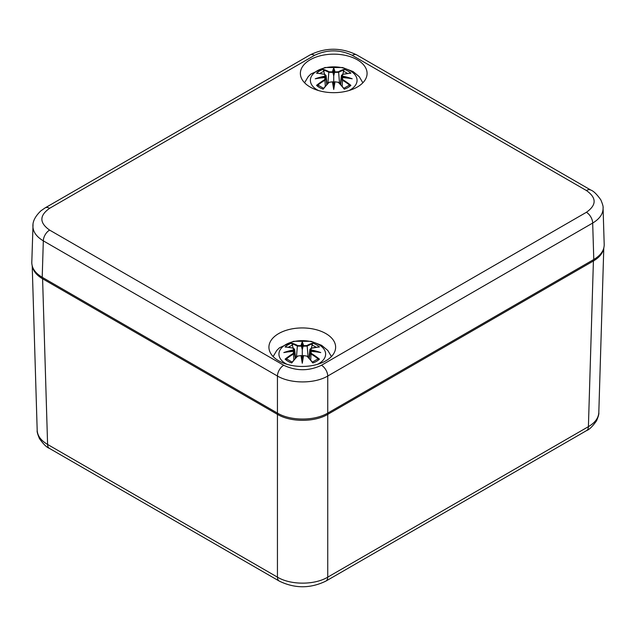 <?xml version="1.0" encoding="UTF-8"?>
<svg xmlns="http://www.w3.org/2000/svg" width="636" height="636" viewBox="0 0 636 636"><rect width="100%" height="100%" fill="white"/><g stroke="black" fill="none" stroke-linecap="round" stroke-linejoin="round"><path stroke-width="0.95" d="M593.134 259.878A1.781 1.026 60 0 1 593.412 260.983C599.239 257.548 602.642 253.446 603.628 248.676M277.717 413.257A1.781 1.026 120 0 0 277.439 414.362C290.604 422.304 314.582 422.304 327.747 414.362L593.412 260.983L588.403 426.661L327.747 577.146C314.582 585.144 290.604 585.144 277.439 577.146L47.597 444.453C41.014 440.565 37.548 435.899 37.19 430.453L32.213 265.912M32.372 266.468C33.358 271.238 36.761 275.34 42.588 278.775L277.439 414.362L277.439 577.146A8.896 5.136 -60 0 0 279.252 581.081C294.794 588.65 310.352 588.65 325.926 581.073A8.896 5.136 -120 0 0 327.747 577.146L327.747 414.362A1.781 1.026 60 0 0 327.461 413.257M603.787 248.12L598.81 412.661C598.452 418.106 594.986 422.773 588.403 426.661A8.896 5.136 60 0 1 586.591 430.588A8.896 5.136 60 0 1 586.559 430.604L325.902 581.097A8.896 5.136 -120 0 0 325.926 581.081M33.032 224.524L31.8 262.414C31.8 268.185 35.266 273.146 42.215 277.296L277.439 413.098C290.604 421.024 314.582 421.024 327.747 413.098L593.785 259.504C600.734 255.354 604.2 250.393 604.2 244.621L603.063 207.567M593.785 259.504L592.68 223.061A8.896 5.136 -120 0 0 586.392 212.297L321.458 365.263C308.881 371.201 296.304 371.201 283.728 365.263A8.896 5.136 120 0 0 277.439 376.027C290.604 383.882 314.582 383.882 327.747 376.027L592.68 223.061C599.629 218.879 603.103 213.903 603.095 208.131M32.905 225.923L32.897 226.066C32.961 231.782 36.435 236.711 43.32 240.853L277.439 376.027L277.439 413.098M278.695 360.811A33.35 19.255 180 0 1 268.925 347.431A33.35 19.255 180 0 1 302.275 327.938A33.35 19.255 180 0 1 335.625 347.431A33.35 19.255 180 0 1 314.852 365.032A33.35 19.255 180 0 1 278.695 360.811M310.137 87.029A33.35 19.255 180 0 1 300.375 73.649A33.35 19.255 180 0 1 333.725 54.155A33.35 19.255 180 0 1 367.075 73.649A33.35 19.255 180 0 1 346.294 91.25A33.35 19.255 180 0 1 310.137 87.029M318.445 90.527A23.349 13.483 180 0 1 316.442 71.272A23.349 13.483 180 0 1 349.832 70.58A23.349 13.483 180 0 1 350.229 89.867A23.349 13.483 180 0 1 349.005 90.527M317.793 73.394L316.545 73.188A57.709 35.473 46.7 0 1 324.614 74.412L325.123 76.113A57.264 51.611 168.6 0 0 315.241 78.792A57.264 40.132 6.9 0 1 325.123 77.6L324.614 79.699A57.709 41.276 124.8 0 0 316.545 85.375A20.169 11.639 180 0 0 323.168 89.199A57.709 24.128 -63.7 0 1 329.146 82.314L332.437 81.821A57.264 1.733 79 0 0 333.725 89.461A57.264 1.733 -79 0 0 335.005 81.821L338.304 82.314A57.709 24.128 63.7 0 1 344.283 89.199L343.917 88.476L344.283 89.199A20.169 11.639 180 0 0 350.905 85.375A57.709 41.276 -124.8 0 0 342.828 79.699L342.51 80.216A57.264 40.958 55.2 0 1 349.657 85.16L350.905 85.375M342.828 79.699L342.319 77.6A57.264 40.132 -6.9 0 1 352.201 78.792A57.264 51.611 -168.6 0 0 342.319 76.113L342.828 74.412A57.709 35.473 -46.7 0 1 350.905 73.188A20.169 11.639 180 0 0 344.283 69.364A57.709 29.94 107.7 0 0 338.304 71.796L335.005 71.892A57.264 9.755 -84.6 0 0 333.725 68.124A57.264 9.755 84.6 0 0 332.437 71.892L329.146 71.796A57.709 29.94 -107.7 0 0 323.168 69.364L324.654 74.325M342.033 77.679L341.365 78.602L342.51 80.216L342.152 86.265M352.201 78.792L349.108 78.276M340.427 84.294L341.365 75.549L342.033 76.702L342.319 76.113M349.657 73.394L350.905 73.188M348.774 85.598L349.657 85.16L348.774 85.598M342.073 77.536L342.033 76.702M338.304 71.796L338.63 72.313A57.264 29.709 -72.3 0 1 343.917 70.079L344.283 69.364M335.005 71.892L334.568 72.401L338.63 72.313L339.56 83.356M333.725 68.124L333.725 85.955L334.584 81.933A56.827 1.717 101 0 1 333.725 87.092L333.725 89.461M329.146 71.796L328.82 72.313L332.874 72.401L332.437 71.892M343.917 70.079L342.796 74.325M334.568 72.401L333.725 75.93L332.874 72.401M325.123 76.113L325.417 76.702L326.085 75.549L327.023 84.294M315.241 78.792L318.334 78.276M324.614 79.699L324.94 80.216L326.053 78.975L325.417 77.679M318.676 85.598L316.545 85.375M325.417 76.702L325.37 77.536M329.146 82.314L328.82 82.457A57.264 23.945 116.3 0 0 323.533 88.476L323.168 89.199L323.533 88.476M332.867 81.933L333.725 87.092A56.827 1.717 -101 0 1 332.867 81.933L332.437 81.821L332.867 81.933M338.304 82.314L338.63 82.457A57.264 23.945 -116.3 0 1 343.917 88.476M286.995 364.309A23.349 13.483 180 0 1 285 345.054A23.349 13.483 180 0 1 318.39 344.362A23.349 13.483 180 0 1 318.787 363.649A23.349 13.483 180 0 1 317.555 364.309M286.343 347.177L285.095 346.97A57.709 35.473 46.7 0 1 293.172 348.194L293.681 349.895A57.264 51.611 168.6 0 0 283.799 352.575A57.264 40.132 6.9 0 1 293.681 351.374L293.172 353.481A57.709 41.276 124.8 0 0 285.095 359.157A20.169 11.639 180 0 0 291.717 362.981A57.709 24.128 -63.7 0 1 297.696 356.096L300.995 355.604A57.264 1.733 79 0 0 302.275 363.243A57.264 1.733 -79 0 0 303.563 355.604L306.854 356.096A57.709 24.128 63.7 0 1 312.833 362.981L312.467 362.258L312.833 362.981A20.169 11.639 180 0 0 319.455 359.157A57.709 41.276 -124.8 0 0 311.386 353.481L311.06 353.998A57.264 40.958 55.2 0 1 318.207 358.942L319.455 359.157M311.386 353.481L310.877 351.374A57.264 40.132 -6.9 0 1 320.759 352.575A57.264 51.611 -168.6 0 0 310.877 349.895L311.386 348.194A57.709 35.473 -46.7 0 1 319.455 346.97A20.169 11.639 180 0 0 312.833 343.146A57.709 29.94 107.7 0 0 306.854 345.579L303.563 345.674A57.264 9.755 -84.6 0 0 302.275 341.906A57.264 9.755 84.6 0 0 300.995 345.674L297.696 345.579A57.709 29.94 -107.7 0 0 291.717 343.146L293.204 348.107M310.583 351.462L309.923 352.384L311.06 353.998L310.702 360.048M320.759 352.575L317.666 352.058M311.386 348.194L309.915 349.323L310.583 350.484L310.877 349.895M318.978 346.93L311.068 348.297M318.207 347.177L319.455 346.97M317.324 359.38L318.207 358.942L317.324 359.38M309.271 358.402L310.583 350.484M306.854 345.579L307.18 346.095A57.264 29.709 -72.3 0 1 312.467 343.861L312.833 343.146M303.563 345.674L303.126 346.175L307.18 346.095L308.118 357.138M302.275 341.906L302.275 359.738L303.563 355.604L303.134 355.707A56.827 1.717 101 0 1 302.275 360.874L302.275 363.243M297.696 345.579L297.37 346.095L301.432 346.175L300.995 345.674M312.467 343.861L311.346 348.107M303.126 346.175L302.275 349.713L301.432 346.175M293.681 349.895L293.967 350.484L294.635 349.323L295.573 358.076M283.799 352.575L286.892 352.058M293.172 353.481L293.49 353.998L294.603 352.757L293.967 351.462M287.226 359.38L285.095 359.157M293.967 350.484L295.287 358.402M297.696 356.096L297.37 356.232A57.264 23.945 116.3 0 0 292.083 362.258L291.717 362.981L292.083 362.258M301.416 355.707L302.275 360.874A56.827 1.717 -101 0 1 301.416 355.707L300.995 355.604L301.416 355.707M306.854 356.096L307.18 356.232A57.264 23.945 -116.3 0 1 312.467 362.258M42.866 277.67A1.781 1.026 120 0 0 42.588 278.775L47.597 444.453A8.896 5.136 -60 0 0 49.409 448.38A8.896 5.136 -60 0 0 49.441 448.396L279.284 581.097A8.896 5.136 -60 0 1 279.252 581.081M321.458 365.263A8.896 5.136 60 0 1 327.747 376.027L327.747 413.098M590.971 190.148A8.896 5.136 120 0 0 590.868 190.092A8.896 5.136 120 0 0 590.844 190.077A8.896 5.136 120 0 0 586.392 190.514C596.695 197.78 596.695 205.038 586.392 212.297M283.728 365.263L49.608 230.089C39.305 222.831 39.305 215.572 49.608 208.306A8.896 5.136 -120 0 0 45.156 207.869L310.098 54.903A8.896 5.136 60 0 0 310.074 54.919C325.608 47.35 341.166 47.35 356.748 54.927A8.896 5.136 120 0 0 356.716 54.903A8.896 5.136 120 0 0 352.272 55.348L586.392 190.514M49.608 230.089A8.896 5.136 120 0 0 43.32 240.853L42.215 277.296M310.098 54.903A8.896 5.136 60 0 1 314.542 55.348C327.119 49.401 339.696 49.401 352.272 55.348M49.608 208.306L314.542 55.348M316.545 73.188A20.169 11.639 180 0 1 323.168 69.364M342.041 76.63A56.827 51.214 11.4 0 1 348.043 78.045M332.867 72.329A56.827 9.675 -95.4 0 1 333.725 69.523A56.827 9.675 95.4 0 1 334.584 72.329M323.533 70.079A57.264 29.709 72.3 0 1 328.82 72.313L327.882 83.356M319.399 78.045A56.827 51.214 -11.4 0 1 325.409 76.63M317.793 85.16A57.264 40.958 -55.2 0 1 324.94 80.216L325.298 86.265M343.392 71.327A17.887 10.327 180 0 1 347.51 73.442M319.932 73.442A17.887 10.327 180 0 1 324.058 71.327M285.095 346.97A20.169 11.639 180 0 1 291.717 343.146M310.591 350.412A56.827 51.214 11.4 0 1 316.601 351.819M301.416 346.111A56.827 9.675 -95.4 0 1 302.275 343.305A56.827 9.675 95.4 0 1 303.134 346.111M292.083 343.861A57.264 29.709 72.3 0 1 297.37 346.095L296.44 357.138M287.957 351.819A56.827 51.214 -11.4 0 1 293.959 350.412M286.343 358.942A57.264 40.958 -55.2 0 1 293.49 353.998L293.848 360.048M311.942 345.11A17.887 10.327 180 0 1 316.068 347.224M288.49 347.224A17.887 10.327 180 0 1 292.608 345.11M37.198 430.453C36.88 431.574 37.635 434.301 39.472 438.633C43.447 444.206 46.762 447.458 49.417 448.38M598.802 412.661C599.12 413.782 598.365 416.508 596.528 420.841C592.553 426.414 589.238 429.666 586.583 430.588M603.087 208.02C603.405 206.899 602.65 204.172 600.813 199.839C596.838 194.266 593.523 191.015 590.868 190.092M356.716 54.903L590.844 190.077M32.913 226.066C32.706 221.201 35.385 216.105 40.943 210.794L45.132 207.885M362.862 82.783L359.253 76.678L353.028 71.526L342.534 67.535L324.988 67.519L310.861 74.038L308.166 76.71L304.588 82.783M342.089 77.528L341.365 78.602L340.713 84.62M350.372 78.387L342.2 77.505M341.365 75.541L342.653 74.356L350.428 73.148M326.085 75.541L324.789 74.356L317.022 73.148M325.362 77.528L326.077 78.602L326.729 84.62M317.078 78.387L325.25 77.505M332.747 81.79L328.86 82.322L323.342 88.635M334.703 81.79L338.591 82.322L344.108 88.635M348.933 85.407L343.615 88.46M323.835 88.46L318.509 85.407M331.412 356.565L327.81 350.46L321.585 345.3L311.084 341.317L293.546 341.301L279.419 347.82L276.724 350.492L273.138 356.565M318.922 352.169L310.75 351.279M294.635 349.323L293.347 348.138L285.572 346.93M285.628 352.169L293.8 351.279M301.297 355.572L297.41 356.104L291.892 362.409M303.253 355.572L307.14 356.104L312.658 362.409M317.491 359.189L312.165 362.242M292.385 362.242L287.067 359.189M309.915 349.323L308.977 358.076"/></g></svg>
